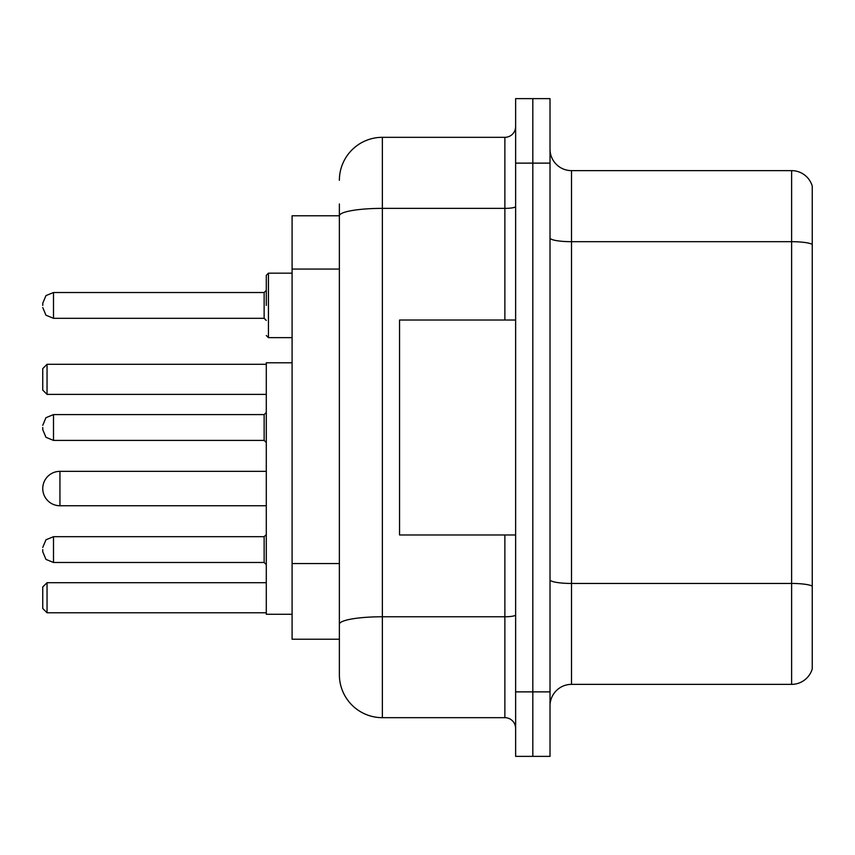 <?xml version="1.0" encoding="UTF-8"?>
<svg xmlns="http://www.w3.org/2000/svg" width="855" height="855" viewBox="0 0 855 855"><rect width="100%" height="100%" fill="white"/><g stroke="black" fill="none" stroke-linecap="round" stroke-linejoin="round"><path stroke-width="1.28" d="M339.371 215.781L292.089 215.781L292.089 639.219L339.371 639.219L339.371 674.681L339.371 203.96M515.629 691.877L515.629 756.365L532.825 756.365L532.825 691.877L532.825 756.365L550.022 756.365L550.022 691.877L532.825 691.877L532.825 163.123L532.825 691.877L515.629 691.877L515.629 163.123L532.825 163.123L532.825 98.635L532.825 163.123L550.022 163.123L550.022 691.877M550.022 163.123L550.022 98.635L515.629 98.635L515.629 163.123M339.371 180.32A42.985 42.985 0 0 1 382.367 137.324L382.367 717.676L504.877 717.676L504.877 534.974M382.367 137.324L504.877 137.324A10.752 10.752 0 0 0 515.629 126.583M339.371 257.248L339.371 215.834A42.985 7.46 180 0 1 382.367 208.374L504.877 208.374L504.877 137.324M339.371 631.695L339.371 575.362M515.629 728.417A10.752 10.752 0 0 0 504.877 717.676M382.367 717.676A42.985 42.985 0 0 1 339.371 674.681M812.25 586.434L812.25 668.877A21.493 21.493 0 0 1 791.612 684.363L571.514 684.363A21.493 21.493 0 0 0 550.022 705.856M812.25 186.123A21.493 21.493 0 0 0 791.612 170.637A21.493 21.493 0 0 1 812.25 186.123L812.25 668.877M812.25 244.38A21.493 3.73 180 0 0 791.612 241.687L791.612 170.637L571.514 170.637A21.493 21.493 0 0 1 550.022 149.144A21.493 21.493 0 0 0 571.514 170.637L571.514 684.363M266.29 471.351L59.946 471.351A17.196 17.196 0 0 0 42.75 488.547A17.196 17.196 0 0 1 59.946 471.351A17.196 17.196 0 0 0 42.75 488.547A17.196 17.196 0 0 1 59.946 471.351L59.946 505.743A17.196 17.196 0 0 1 42.75 488.547M292.089 362.798L266.29 362.798L266.29 614.285L292.089 614.285M47.046 612.779L42.75 608.482L42.75 586.99L47.046 582.693L47.046 612.779L266.29 612.779M47.046 582.693L266.29 582.693M47.046 394.401L42.75 390.104L42.75 368.601L47.046 364.305L47.046 394.401L266.29 394.401M47.046 364.305L266.29 364.305M515.629 320.026L399.552 320.026L399.552 534.974L515.629 534.974M42.75 549.583L42.75 551.742L42.75 549.583M42.75 427.5L42.75 429.648L42.75 427.5M266.29 305.417L266.29 275.321L266.29 305.417M42.75 305.417L42.75 303.258L42.75 305.417M339.371 269.069L292.089 269.069M339.371 563.541L292.089 563.541M515.629 614.905A10.752 1.87 0 0 1 504.877 616.765L382.367 616.765A42.985 7.46 180 0 0 339.371 624.236M504.877 320.026L504.877 208.374A10.752 1.87 0 0 0 515.629 206.504M812.25 586.135A21.493 3.73 180 0 0 791.612 583.452L791.612 241.687L571.514 241.687A21.493 3.73 0 0 1 550.022 237.957M791.612 684.363L791.612 583.452L571.514 583.452A21.493 3.73 0 0 1 550.022 579.722M264.142 536.694L53.502 536.694L45.956 539.783L42.75 547.435L45.956 539.783L53.502 536.694L45.956 539.783L42.75 547.435L45.956 539.783L53.502 536.694L45.956 539.783L42.75 547.435L45.956 539.783L53.502 536.694L45.956 539.783L42.75 547.435L45.956 539.783L53.502 536.694L53.502 562.483L264.142 562.483L264.142 536.694L266.29 534.546M264.142 414.6L53.502 414.6L53.502 440.4L264.142 440.4L264.142 414.6L266.29 412.452M292.089 273.173L268.438 273.173L268.438 337.65L266.29 335.502M264.142 292.517L53.502 292.517L53.502 318.306L264.142 318.306L264.142 292.517L266.29 290.369M266.29 505.743L59.946 505.743M53.502 562.483L45.956 559.394L42.75 551.742L45.956 559.394L53.502 562.483L45.956 559.394L42.75 551.742L45.956 559.394L53.502 562.483L45.956 559.394L42.75 551.742L45.956 559.394L53.502 562.483L45.956 559.394L42.75 551.742L45.956 559.394L53.502 562.483M264.142 562.483L266.29 564.631M53.502 440.4L45.956 437.311L42.75 429.648M53.502 414.6L45.956 417.689L42.75 425.352M264.142 440.4L266.29 442.548M53.502 318.306L45.956 315.217L42.75 307.565M268.438 337.65L292.089 337.65M53.502 292.517L45.956 295.606L42.75 303.258M264.142 318.306L266.29 320.454M268.438 273.173L266.29 275.321"/></g></svg>
